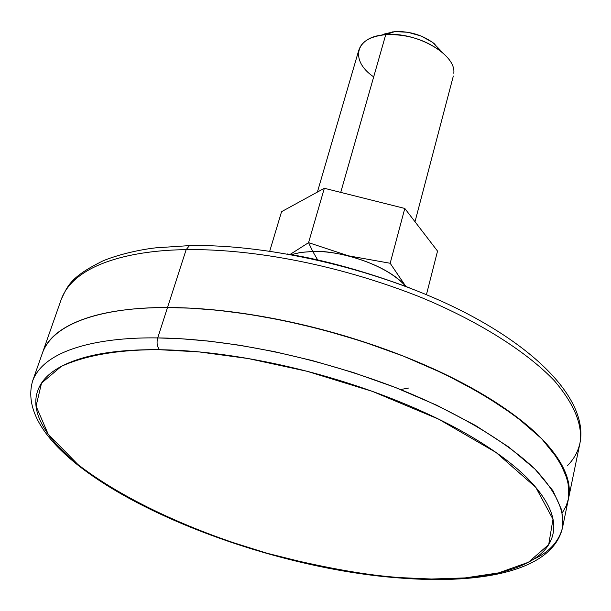 <?xml version="1.0" encoding="UTF-8"?>
<svg xmlns="http://www.w3.org/2000/svg" width="611" height="611" viewBox="0 0 611 611"><rect width="100%" height="100%" fill="white"/><g stroke="black" fill="none" stroke-linecap="round" stroke-linejoin="round"><path stroke-width="0.92" d="M405.826 286.422C382.425 260.255 329.795 249.731 312.771 251.465L300.444 252.465L291.264 254.65L301.116 252.366L312.771 251.465L308.563 242.659L290.118 254.443M453.782 73.259C456.47 54.562 416.45 31.512 385.74 34.659L340.732 192.389L385.74 34.659C407.499 33.949 426.447 39.952 442.585 52.661M435.093 44.343C423.652 35.316 410.233 31.062 394.828 31.581L385.74 34.659L394.828 31.581L407.919 32.276L421.216 36.064L432.603 42.35L440.294 50.125M290.08 254.436L308.563 242.659L324.334 188.28L404.795 208.45L390.169 263.265L404.795 208.45L437.537 251.09L426.44 294.632L437.537 251.09L404.795 208.45L324.334 188.28L308.563 242.659L312.771 251.465L317.728 260.042L312.771 251.465C344.161 250.602 387.145 266.159 403.84 284.237M405.857 286.437L390.169 263.265L348.522 255.826L308.563 242.659L348.522 255.826L390.169 263.265L405.322 285.765M281.564 211.681L269.741 251.121L281.564 211.681L324.334 188.28L281.564 211.681M382.066 35.048L384.014 34.079L394.828 31.581M373.688 76.879C349.423 60.489 355.121 36.362 385.74 34.659C368.884 36.446 359.757 42.51 358.351 52.852M287.46 253.97C324.357 260.049 364.973 271.307 409.301 287.75C364.973 271.307 324.357 260.049 287.46 253.97M190.769 245.584L189.471 245.614L186.149 249.662C234.853 248.776 320.24 257.857 418.764 296.472C473.693 318.873 524.543 349.515 554.261 380.622C574.294 404.138 582.856 424.966 579.961 443.097C577.998 451.85 573.752 459.441 567.214 465.857C573.752 459.441 577.998 451.85 579.961 443.097C582.856 424.966 574.294 404.138 554.261 380.622C524.543 349.515 473.693 318.873 418.764 296.472C320.24 257.857 234.853 248.776 186.149 249.662L167.498 307.532L190.945 308.181L217.997 310.296L248.822 314.26L283.382 320.485L321.302 329.375L361.765 341.213L403.443 356.137L444.48 373.993L482.675 394.301L515.73 416.236L541.697 438.736L559.271 460.625L568.054 480.872L568.497 498.675L566.16 506L562.403 512.667L566.16 506L568.497 498.675C571.193 481.468 562.257 461.488 541.697 438.736C511.224 408.568 459.342 378.453 403.443 356.137C303.178 317.59 216.676 307.486 167.498 307.532C134.359 307.57 107.269 311.136 86.22 318.224C65.346 325.335 51.63 334.95 45.077 347.079C51.63 334.95 65.346 325.335 86.22 318.224C107.269 311.136 134.359 307.57 167.498 307.532L186.149 249.662C135.909 250.136 75.008 262.234 61.299 299.26C75.008 262.234 135.909 250.136 186.149 249.662L189.471 245.614L190.769 245.584M569.047 495.131C570.628 481.644 564.801 466.544 551.588 449.833C538.207 433.046 517.754 416.06 490.213 398.868C462.466 381.646 429.884 365.989 392.445 351.913C354.899 337.875 316.338 326.954 276.752 319.156C237.236 311.45 200.82 307.577 167.498 307.532L157.699 337.921C156.469 342.824 157.096 346.75 159.57 349.713L199.003 351.905L248.219 358.542L306.989 371.274L372.55 391.437L438.629 419.154L496.056 452.468L535.801 487.387L552.978 519.235L548.701 544.607L528.4 562.273L498.721 572.866L465.177 577.914L431.473 579.029L399.663 577.594L401.198 578.098L399.663 577.594C371.457 575.394 342.213 571.01 311.923 564.427L266.923 553.23L222.771 539.314C193.58 529.141 166.528 517.662 141.607 504.885C116.64 492.084 95.408 478.634 77.91 464.52C60.367 450.376 48.139 436.43 41.235 422.69C34.323 408.904 34.002 396.386 40.265 385.151C46.612 373.886 59.962 365.065 80.308 358.688C100.823 352.326 127.241 349.332 159.57 349.713C192.075 350.164 227.62 354.235 266.213 361.911C304.858 369.678 342.557 380.34 379.309 393.896C415.946 407.499 447.909 422.514 475.182 438.95C502.273 455.355 522.481 471.501 535.801 487.387C548.968 503.204 554.91 517.433 553.619 530.081C552.275 542.667 544.729 552.917 530.974 560.837C517.242 568.726 498.973 574.042 476.16 576.784C453.408 579.526 427.906 579.801 399.663 577.594C368.433 575.432 328.497 568.482 279.853 556.736C213.483 539.223 131.418 505.893 77.91 464.52L48.162 434.131L36.072 406.124L41.533 383.112L61.268 366.401C88.435 353.937 124.323 349.477 159.57 349.713C157.096 346.75 156.469 342.824 157.699 337.921L181.284 338.769L208.496 341.075L239.52 345.23L274.331 351.623L312.542 360.627L353.341 372.55L395.386 387.481L436.819 405.261L475.396 425.409L508.818 447.084L535.099 469.225L552.932 490.702L561.914 510.483L562.487 527.797C565.076 511.094 555.949 491.572 535.099 469.225C504.228 439.569 451.812 409.752 395.386 387.481C294.212 348.98 207.121 338.326 157.699 337.921L167.498 307.532C116.754 307.142 55.532 317.712 42.503 352.807C55.532 317.712 116.754 307.142 167.498 307.532C200.82 307.577 237.236 311.45 276.752 319.156C316.338 326.954 354.899 337.875 392.445 351.913C429.884 365.989 462.466 381.646 490.213 398.868C517.754 416.06 538.207 433.046 551.588 449.833C564.801 466.544 570.628 481.644 569.047 495.131M533.418 559.348C549.113 552.191 558.798 541.682 562.487 527.797C552.779 570.162 483.958 584.444 401.152 578.105M400.625 389.543L408.935 387.977M42.503 352.807L32.65 380.859C45.313 346.819 106.696 337.073 157.699 337.921C106.696 337.073 45.313 346.819 32.65 380.859C7.874 464.994 233.891 566.183 400.381 578.052M453.331 76.047L415.006 221.747M433.359 42.93L440.149 50.675M393.064 31.749L383.257 34.896M358.886 49.858L317.399 192.075M42.801 351.951L61.299 299.26C67.47 286.49 69.791 277.111 103.45 260.645C122.429 253.007 145.051 248.944 156.019 247.822L189.502 245.607C272.193 243.919 383.632 270.765 464.245 312.16C544.707 353.555 587.858 404.154 579.961 443.097L568.612 498.141M568.497 498.675L562.487 527.797"/></g></svg>
